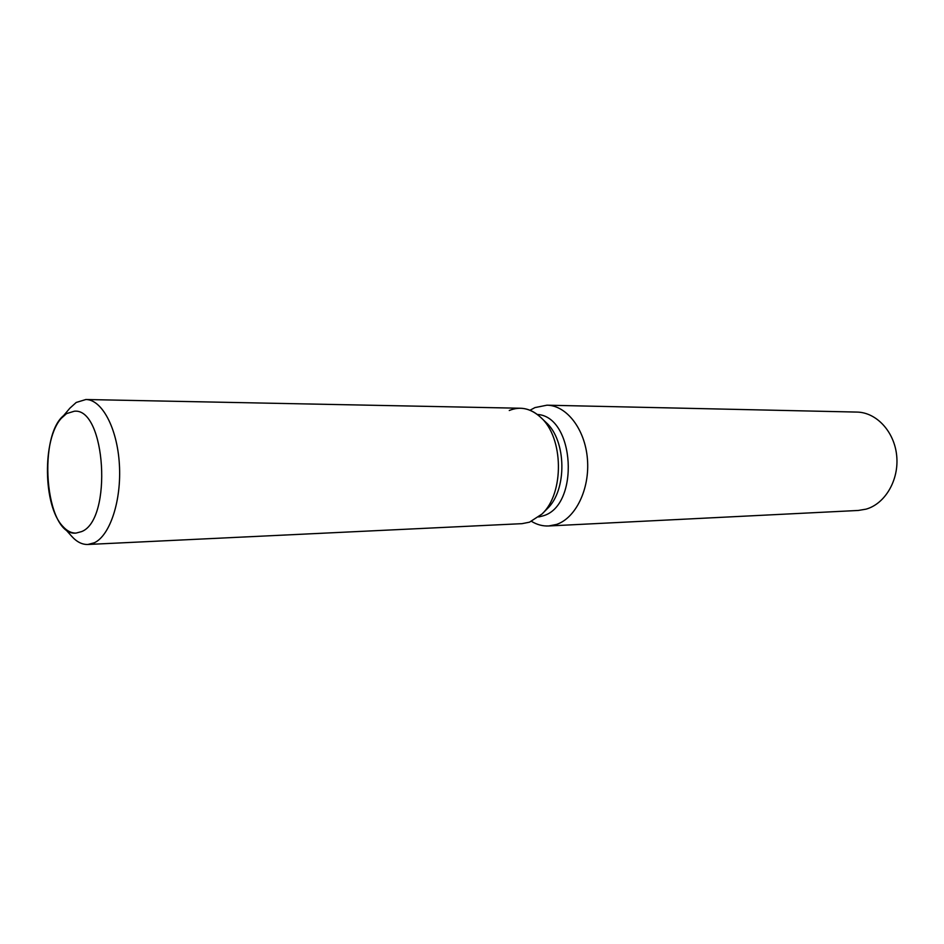 <?xml version="1.0" encoding="UTF-8"?>
<svg xmlns="http://www.w3.org/2000/svg" width="944" height="944" viewBox="0 0 944 944"><rect width="100%" height="100%" fill="white"/><g stroke="black" fill="none" stroke-linecap="round" stroke-linejoin="round"><path stroke-width="1.42" d="M81.656 531.578C112.737 519.672 105.716 407.69 74.352 411.218L66.552 413.602C36.497 429.945 44.675 536.758 76.051 533.089L81.656 531.578C112.737 519.672 105.716 407.69 74.352 411.218L66.552 413.602L61.277 418.334C42.138 439.149 43.07 506.078 62.788 526.339C66.953 530.976 71.366 533.23 76.051 533.089L81.656 531.578M62.882 526.445L71.697 536.286C76.771 541.939 82.175 544.664 87.898 544.476L522.032 523.66L529.49 522.185L541.939 514.079L547.095 508.899C567.344 490.266 566.648 440.364 545.892 422.298L540.593 417.272C530.611 408.28 520.168 406.026 509.264 410.51M529.49 522.185L541.939 514.079C564.512 493.334 563.733 437.379 540.593 417.272C534.351 411.454 527.625 408.445 520.427 408.245L85.88 399.513L76.228 402.451L69.915 408.15L61.372 418.227M538.717 516.97L542.918 515.896C580.029 505.96 574.92 416.316 537.289 414.463M531.531 521.383C536.994 524.699 542.694 526.233 548.653 525.973L556.488 524.451C575.781 518.079 589.953 488.874 587.428 459.044C585.079 429.178 566.66 405.389 546.965 405.188L534.941 407.596L529.985 410.262M548.653 525.973L858.32 510.456L866.073 509.146C885.165 503.789 899.113 480.024 896.706 455.869C894.475 431.691 876.469 412.339 856.951 412.08L546.965 405.188M547.095 508.899L541.939 514.079C564.512 493.334 563.733 437.379 540.593 417.272L545.892 422.298M87.898 544.476L94.376 542.765C110.106 535.437 121.646 500.273 119.369 464.2C117.245 428.08 101.917 399.513 85.88 399.513"/></g></svg>
